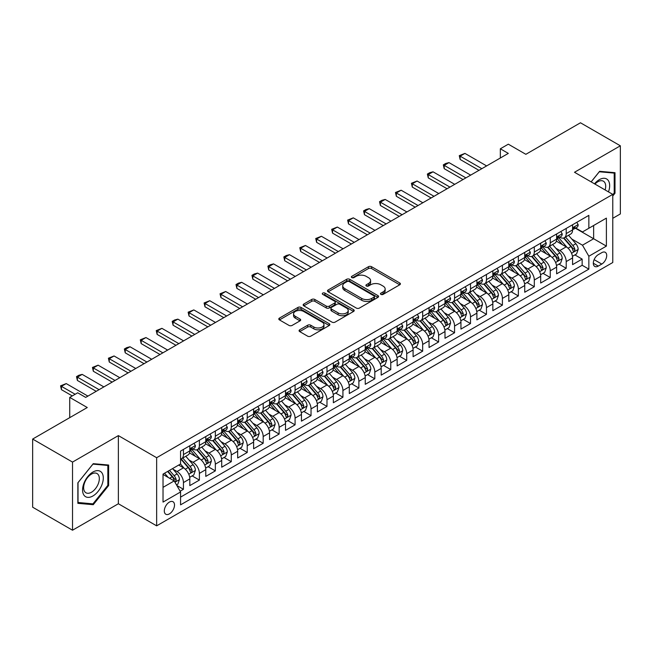 <?xml version="1.0" encoding="UTF-8"?>
<svg xmlns="http://www.w3.org/2000/svg" width="653" height="653" viewBox="0 0 653 653"><rect width="100%" height="100%" fill="white"/><g stroke="black" fill="none" stroke-linecap="round" stroke-linejoin="round"><path stroke-width="0.98" d="M380.928 294.389A1.551 0.898 0 0 0 383.123 294.389L399.75 284.79A2.212 1.282 0 0 0 400.403 283.884A2.212 1.282 0 0 0 399.75 282.978L371.573 266.71A2.212 1.282 0 0 0 368.447 266.71L351.812 276.317A1.551 0.898 0 0 0 351.355 276.945A1.551 0.898 0 0 0 351.812 277.582A1.551 0.898 0 0 0 353.999 277.582L356.154 276.341A7.085 4.089 0 0 1 366.178 276.341L368.521 277.696A7.085 4.089 0 0 1 370.594 280.586A7.085 4.089 0 0 1 368.521 283.475L366.374 284.724A1.551 0.898 0 0 0 365.917 285.353A1.551 0.898 0 0 0 366.374 285.99A1.551 0.898 0 0 0 368.561 285.99L370.716 284.741A7.085 4.089 0 0 1 380.732 284.741L383.082 286.096A7.085 4.089 0 0 1 385.156 288.993A7.085 4.089 0 0 1 383.082 291.883L380.928 293.124A1.551 0.898 0 0 0 380.479 293.76A1.551 0.898 0 0 0 380.928 294.389L380.928 293.124M169.405 513.878A7.216 4.171 120 0 0 174.122 507.52A7.216 4.171 120 0 0 173.021 501.733A7.216 4.171 120 0 0 169.405 502.092A7.216 4.171 120 0 0 164.695 508.45A7.216 4.171 120 0 0 165.797 514.238A7.216 4.171 120 0 0 169.405 513.878M299.719 329.798A2.212 1.282 0 0 0 299.074 330.704A2.212 1.282 0 0 0 299.719 331.602L307.628 336.173A2.212 1.282 0 0 0 310.755 336.173L329.226 325.504A2.212 1.282 0 0 0 329.879 324.598A2.212 1.282 0 0 0 329.226 323.7L301.049 307.432A2.212 1.282 0 0 0 297.923 307.432L279.451 318.093A2.212 1.282 0 0 0 278.798 318.999A2.212 1.282 0 0 0 279.451 319.905L289.001 325.414A2.212 1.282 0 0 0 292.128 325.414L300.037 320.852A2.212 1.282 0 0 0 300.682 319.946A2.212 1.282 0 0 0 300.037 319.039L295.303 316.305A5.926 3.42 0 0 1 293.564 313.889A5.926 3.42 0 0 1 297.221 310.73A5.926 3.42 0 0 1 303.678 311.473L322.223 322.182A5.926 3.42 0 0 1 323.961 324.598A5.926 3.42 0 0 1 320.305 327.757A5.926 3.42 0 0 1 313.848 327.022L310.755 325.235A2.212 1.282 0 0 0 307.628 325.235L299.719 329.798L299.719 331.602M612.775 218.306L620.35 213.939L620.35 145.799L580.476 122.78L525.853 154.312L508.312 144.182L500.337 148.786L508.312 153.398L85.682 397.399L77.707 392.796L69.732 397.399L69.732 417.659M72.524 462.087L72.524 530.22L118.373 503.749L118.373 435.608L72.524 462.087L32.65 439.061L87.273 407.529L69.732 397.399M118.373 435.608L156.647 457.712L612.775 194.365L612.775 262.506L156.647 525.845L156.647 457.712M620.35 145.799L574.501 172.27L612.775 194.365M356.309 308.061A2.212 1.282 0 0 0 359.444 308.061L377.916 297.393A2.212 1.282 0 0 0 378.56 296.495A2.212 1.282 0 0 0 377.916 295.589L349.739 279.321A2.212 1.282 0 0 0 346.604 279.321L328.132 289.989A2.212 1.282 0 0 0 327.488 290.887A2.212 1.282 0 0 0 328.132 291.793L356.309 308.061M323.349 294.723A1.551 0.898 0 0 1 324.925 294.944L324.925 293.107L353.575 309.644A2.212 1.282 0 0 1 354.22 310.55A2.212 1.282 0 0 1 353.575 311.448L335.103 322.117A2.212 1.282 0 0 1 331.969 322.117L303.792 305.849L311.693 301.319L311.693 299.474L303.792 304.037A2.212 1.282 0 0 0 303.147 304.943A2.212 1.282 0 0 0 303.792 305.849L303.792 304.037M311.693 301.319A2.212 1.282 0 0 1 314.828 301.319L314.828 299.474A2.212 1.282 0 0 0 311.693 299.474M314.828 299.474L326.255 306.069A2.212 1.282 0 0 0 329.39 306.069L334.63 303.049A2.212 1.282 0 0 0 335.283 302.143A2.212 1.282 0 0 0 334.63 301.237L322.737 294.372A1.551 0.898 0 0 1 322.28 293.736A1.551 0.898 0 0 1 323.235 292.911A1.551 0.898 0 0 1 324.925 293.107M72.524 530.22L32.65 507.201L32.65 439.061M180.13 491.203L183.444 489.293L176.824 485.473M173.061 469.213L177.061 471.523A9.02 5.208 60 0 1 183.444 482.575L189.819 478.886L189.819 485.612L199.394 480.086L192.137 475.898M189.011 460.006L193.01 462.316A9.02 5.208 60 0 1 199.394 473.36L205.768 469.678L205.768 476.404L215.343 470.878L208.087 466.691M204.952 450.799L208.96 453.109A9.02 5.208 60 0 1 215.343 464.152L221.718 460.471L221.718 467.197L231.284 461.671L224.028 457.484M220.902 441.583L224.91 443.901A9.02 5.208 60 0 1 231.284 454.945L237.668 451.264L237.668 457.99L247.234 452.464L239.978 448.276M236.851 432.376L240.859 434.694A9.02 5.208 60 0 1 247.234 445.738L253.617 442.057L253.617 448.782L263.183 443.256L255.927 439.069M252.801 423.168L256.809 425.487A9.02 5.208 60 0 1 263.183 436.53L269.567 432.849L269.567 439.575L279.133 434.049L271.877 429.854M268.75 413.961L272.75 416.279A9.02 5.208 60 0 1 279.133 427.323L285.516 423.642L285.516 430.36L295.083 424.842L287.826 420.646M284.7 404.754L288.699 407.064A9.02 5.208 60 0 1 295.083 418.116L301.457 414.435L301.457 421.152L311.032 415.635L303.776 411.439M300.649 395.547L304.649 397.857A9.02 5.208 60 0 1 311.032 408.909L317.407 405.227L317.407 411.945L326.982 406.427L319.725 402.232M316.599 386.339L320.599 388.649A9.02 5.208 60 0 1 326.982 399.701L333.356 396.02L333.356 402.738L342.923 397.212L335.666 393.024M332.54 377.132L336.548 379.442A9.02 5.208 60 0 1 342.923 390.494L349.306 386.813L349.306 393.53L358.872 388.004L351.616 383.817M348.49 367.925L352.498 370.235A9.02 5.208 60 0 1 358.872 381.287L365.256 377.605L365.256 384.323L374.822 378.797L367.566 374.61M364.439 358.717L368.447 361.027A9.02 5.208 60 0 1 374.822 372.079L381.205 368.398L381.205 375.116L390.772 369.59L383.515 365.402M380.389 349.51L384.397 351.82A9.02 5.208 60 0 1 390.772 362.872L397.155 359.191L397.155 365.909L406.721 360.383L399.465 356.195M396.338 340.303L400.338 342.613A9.02 5.208 60 0 1 406.721 353.665L413.096 349.984L413.096 356.701L422.671 351.175L415.414 346.988M412.288 331.095L416.288 333.405A9.02 5.208 60 0 1 422.671 344.458L429.045 340.776L429.045 347.494L438.62 341.968L431.364 337.781M428.237 321.888L432.237 324.198A9.02 5.208 60 0 1 438.62 335.25L444.995 331.561L444.995 338.287L454.57 332.761L447.313 328.573M444.179 312.681L448.187 314.991A9.02 5.208 60 0 1 454.57 326.043L460.945 322.353L460.945 329.079L470.511 323.553L463.255 319.366M460.128 303.474L464.136 305.784A9.02 5.208 60 0 1 470.511 316.836L476.894 313.146L476.894 319.872L486.461 314.346L479.204 310.159M476.078 294.266L480.086 296.576A9.02 5.208 60 0 1 486.461 307.628L492.844 303.939L492.844 310.665L502.41 305.139L495.154 300.951M492.027 285.059L496.035 287.369A9.02 5.208 60 0 1 502.41 298.413L508.793 294.732L508.793 301.457L518.36 295.931L511.103 291.744M507.977 275.844L511.976 278.162A9.02 5.208 60 0 1 518.36 289.206L524.743 285.524L524.743 292.25L534.309 286.724L527.053 282.537M523.926 266.636L527.926 268.954A9.02 5.208 60 0 1 534.309 279.998L540.684 276.317L540.684 283.043L550.259 277.517L543.002 273.329M539.876 257.429L543.876 259.747A9.02 5.208 60 0 1 550.259 270.791L556.634 267.11L556.634 273.836L566.208 268.31L566.208 261.584A9.02 5.208 -120 0 0 559.825 250.54L555.825 248.222M558.952 264.114L566.208 268.31M189.819 478.886A9.02 5.208 -120 0 0 183.444 467.842L178.661 465.075M205.768 469.678A9.02 5.208 -120 0 0 199.394 458.635L189.525 452.937M221.718 460.471A9.02 5.208 -120 0 0 215.343 449.427L205.475 443.73M237.668 451.264A9.02 5.208 -120 0 0 231.284 440.212L221.424 434.523M253.617 442.057A9.02 5.208 -120 0 0 247.234 431.004L237.374 425.315M269.567 432.849A9.02 5.208 -120 0 0 263.183 421.797L253.323 416.108M285.516 423.642A9.02 5.208 -120 0 0 279.133 412.59L269.273 406.901M301.457 414.435A9.02 5.208 -120 0 0 295.083 403.383L285.222 397.693M317.407 405.227A9.02 5.208 -120 0 0 311.032 394.175L301.164 388.486M333.356 396.02A9.02 5.208 -120 0 0 326.982 384.968L317.113 379.279M349.306 386.813A9.02 5.208 -120 0 0 342.923 375.761L333.063 370.063M365.256 377.605A9.02 5.208 -120 0 0 358.872 366.553L349.012 360.856M381.205 368.398A9.02 5.208 -120 0 0 374.822 357.346L364.962 351.649M397.155 359.191A9.02 5.208 -120 0 0 390.772 348.139L380.911 342.441M413.096 349.984A9.02 5.208 -120 0 0 406.721 338.931L396.861 333.234M429.045 340.776A9.02 5.208 -120 0 0 422.671 329.724L412.802 324.027M444.995 331.561A9.02 5.208 -120 0 0 438.62 320.517L428.752 314.819M460.945 322.353A9.02 5.208 -120 0 0 454.57 311.31L444.701 305.612M476.894 313.146A9.02 5.208 -120 0 0 470.511 302.102L460.651 296.405M492.844 303.939A9.02 5.208 -120 0 0 486.461 292.895L476.6 287.198M508.793 294.732A9.02 5.208 -120 0 0 502.41 283.688L492.55 277.99M524.743 285.524A9.02 5.208 -120 0 0 518.36 274.48L508.499 268.783M540.684 276.317A9.02 5.208 -120 0 0 534.309 265.265L524.449 259.576M556.634 267.11A9.02 5.208 -120 0 0 550.259 256.058L540.39 250.368M601.772 252.654L598.262 254.678A6.995 4.04 120 0 0 593.691 260.841A6.995 4.04 120 0 0 594.769 266.44A6.995 4.04 120 0 0 598.262 266.098L601.772 264.073A6.995 4.04 120 0 0 606.335 257.911A6.995 4.04 120 0 0 605.266 252.311A6.995 4.04 120 0 0 601.772 252.654M163.03 487.358L174.196 480.91L180.571 491.962L180.571 504.851L588.851 269.134L588.851 256.245L582.476 245.193L571.767 239.014M180.571 491.962L163.03 502.092L163.03 474.102L180.571 463.973L180.571 451.084L588.851 215.359L588.851 228.256L606.392 218.126L606.392 246.116L588.851 256.245M192.929 449.003L193.01 449.052A9.02 5.208 60 0 0 197.524 449.501L203.899 445.819A9.02 5.208 -120 0 0 205.768 441.689L205.768 436.53M208.878 439.796L208.96 439.844A9.02 5.208 60 0 0 213.474 440.293L219.849 436.612A9.02 5.208 -120 0 0 221.718 432.482L221.718 427.323M224.828 430.588L224.91 430.637A9.02 5.208 60 0 0 229.423 431.086L235.798 427.405A9.02 5.208 -120 0 0 237.668 423.275L237.668 418.116M240.777 421.381L240.859 421.43A9.02 5.208 60 0 0 245.365 421.879L251.748 418.198A9.02 5.208 -120 0 0 253.617 414.067L253.617 408.909M256.719 412.174L256.809 412.223A9.02 5.208 60 0 0 261.314 412.672L267.697 408.99A9.02 5.208 -120 0 0 269.567 404.86L269.567 399.701M272.668 402.966L272.75 403.015A9.02 5.208 60 0 0 277.264 403.464L283.647 399.783A9.02 5.208 -120 0 0 285.516 395.653L285.516 390.494M288.618 393.759L288.699 393.808A9.02 5.208 60 0 0 293.213 394.257L299.596 390.576A9.02 5.208 -120 0 0 301.457 386.445L301.457 381.287M304.567 384.552L304.649 384.601A9.02 5.208 60 0 0 309.163 385.05L315.538 381.368A9.02 5.208 -120 0 0 317.407 377.238L317.407 372.079M320.517 375.344L320.599 375.393A9.02 5.208 60 0 0 325.112 375.842L331.487 372.153A9.02 5.208 -120 0 0 333.356 368.031L333.356 362.872M336.466 366.137L336.548 366.186A9.02 5.208 60 0 0 341.062 366.635L347.437 362.946A9.02 5.208 -120 0 0 349.306 358.815L349.306 353.665M352.416 356.93L352.498 356.979A9.02 5.208 60 0 0 357.003 357.428L363.386 353.738A9.02 5.208 -120 0 0 365.256 349.608L365.256 344.458M368.357 347.723L368.447 347.771A9.02 5.208 60 0 0 372.953 348.22L379.336 344.531A9.02 5.208 -120 0 0 381.205 340.401L381.205 335.25M384.307 338.515L384.397 338.564A9.02 5.208 60 0 0 388.902 339.005L395.285 335.324A9.02 5.208 -120 0 0 397.155 331.193L397.155 326.043M400.256 329.308L400.338 329.357A9.02 5.208 60 0 0 404.852 329.798L411.235 326.116A9.02 5.208 -120 0 0 413.096 321.986L413.096 316.827M416.206 320.101L416.288 320.15A9.02 5.208 60 0 0 420.801 320.59L427.176 316.909A9.02 5.208 -120 0 0 429.045 312.779L429.045 307.62M432.155 310.893L432.237 310.942A9.02 5.208 60 0 0 436.751 311.383L443.126 307.702A9.02 5.208 -120 0 0 444.995 303.572L444.995 298.413M448.105 301.686L448.187 301.735A9.02 5.208 60 0 0 452.7 302.176L459.075 298.494A9.02 5.208 -120 0 0 460.945 294.364L460.945 289.206M464.054 292.479L464.136 292.52A9.02 5.208 60 0 0 468.65 292.968L475.025 289.287A9.02 5.208 -120 0 0 476.894 285.157L476.894 279.998M480.004 283.271L480.086 283.312A9.02 5.208 60 0 0 484.591 283.761L490.974 280.08A9.02 5.208 -120 0 0 492.844 275.95L492.844 270.791M495.945 274.056L496.035 274.105A9.02 5.208 60 0 0 500.541 274.554L506.924 270.873A9.02 5.208 -120 0 0 508.793 266.742L508.793 261.584M511.895 264.849L511.976 264.898A9.02 5.208 60 0 0 516.49 265.347L522.873 261.665A9.02 5.208 -120 0 0 524.743 257.535L524.743 252.376M527.844 255.641L527.926 255.69A9.02 5.208 60 0 0 532.44 256.139L538.823 252.458A9.02 5.208 -120 0 0 540.684 248.328L540.684 243.169M543.794 246.434L543.876 246.483A9.02 5.208 60 0 0 548.389 246.932L554.764 243.251A9.02 5.208 -120 0 0 556.634 239.12L556.634 233.962M180.571 497.121L582.15 265.265L582.15 259.102L572.583 264.628L572.583 257.902A9.02 5.208 -120 0 0 566.208 246.85L556.34 241.161M559.743 237.227L559.825 237.276A9.02 5.208 -120 0 0 564.339 237.725A9.02 5.208 -120 0 0 566.208 233.594L566.208 228.436M564.339 237.725L570.714 234.043A9.02 5.208 -120 0 0 572.583 229.913L572.583 224.754M183.444 449.419L183.444 454.578A9.02 5.208 60 0 1 181.575 458.708A9.02 5.208 60 0 1 180.571 459.075M181.575 458.708L187.95 455.027A9.02 5.208 -120 0 0 189.819 450.897L189.819 445.738M199.394 440.212L199.394 445.37A9.02 5.208 60 0 1 197.524 449.501M215.343 431.004L215.343 436.163A9.02 5.208 60 0 1 213.474 440.293M231.284 421.797L231.284 426.956A9.02 5.208 60 0 1 229.423 431.086M247.234 412.59L247.234 417.749A9.02 5.208 60 0 1 245.365 421.879M263.183 403.383L263.183 408.541A9.02 5.208 60 0 1 261.314 412.672M279.133 394.175L279.133 399.334A9.02 5.208 60 0 1 277.264 403.464M295.083 384.968L295.083 390.127A9.02 5.208 60 0 1 293.213 394.257M311.032 375.761L311.032 380.919A9.02 5.208 60 0 1 309.163 385.05M326.982 366.553L326.982 371.712A9.02 5.208 60 0 1 325.112 375.842M342.923 357.346L342.923 362.505A9.02 5.208 60 0 1 341.062 366.635M358.872 348.139L358.872 353.297A9.02 5.208 60 0 1 357.003 357.428M374.822 338.931L374.822 344.09A9.02 5.208 60 0 1 372.953 348.22M390.772 329.724L390.772 334.883A9.02 5.208 60 0 1 388.902 339.005M406.721 320.517L406.721 325.667A9.02 5.208 60 0 1 404.852 329.798M422.671 311.31L422.671 316.46A9.02 5.208 60 0 1 420.801 320.59M438.62 302.102L438.62 307.253A9.02 5.208 60 0 1 436.751 311.383M454.57 292.895L454.57 298.046A9.02 5.208 60 0 1 452.7 302.176M470.511 283.68L470.511 288.838A9.02 5.208 60 0 1 468.65 292.968M486.461 274.472L486.461 279.631A9.02 5.208 60 0 1 484.591 283.761M502.41 265.265L502.41 270.424A9.02 5.208 60 0 1 500.541 274.554M518.36 256.058L518.36 261.216A9.02 5.208 60 0 1 516.49 265.347M534.309 246.85L534.309 252.009A9.02 5.208 60 0 1 532.44 256.139M550.259 237.643L550.259 242.802A9.02 5.208 60 0 1 548.389 246.932M550.259 270.791L550.259 277.517M534.309 279.998L534.309 286.724M518.36 289.206L518.36 295.931M502.41 298.413L502.41 305.139M486.461 307.628L486.461 314.346M470.511 316.836L470.511 323.553M454.57 326.043L454.57 332.761M438.62 335.25L438.62 341.968M422.671 344.458L422.671 351.175M406.721 353.665L406.721 360.383M390.772 362.872L390.772 369.59M374.822 372.079L374.822 378.797M358.872 381.287L358.872 388.004M342.923 390.494L342.923 397.212M326.982 399.701L326.982 406.427M311.032 408.909L311.032 415.635M295.083 418.116L295.083 424.842M279.133 427.323L279.133 434.049M263.183 436.53L263.183 443.256M247.234 445.738L247.234 452.464M231.284 454.945L231.284 461.671M215.343 464.152L215.343 470.878M199.394 473.36L199.394 480.086M183.444 482.575L183.444 489.293M174.196 480.91L163.03 474.47M582.476 245.193L593.634 238.753L593.634 225.489L606.392 218.126M575.375 228.207L606.392 246.116M575.693 228.019L582.476 231.937L588.851 228.256M118.373 503.749L156.647 525.845M500.337 148.786L500.337 158.002M574.893 254.907L582.15 259.102M582.15 265.265L588.851 269.134M612.775 195.99L615.004 193.215L615.004 172.694L599.617 171.315L591.128 181.869M77.862 503.332L93.257 504.704L108.643 485.554L108.643 465.034L93.257 463.663L77.862 482.812L77.862 503.332M614.212 192.749L615.004 193.215M107.843 485.097L108.643 485.554M91.624 503.765L93.257 504.704M381.548 294.609L383.082 293.728A7.085 4.089 0 0 0 385.156 290.83L385.156 288.993M370.594 280.586L370.594 282.431A7.085 4.089 0 0 1 368.521 285.32L366.986 286.202M399.726 284.806L371.573 268.554A2.212 1.282 0 0 0 368.447 268.554L352.432 277.803M377.883 297.417L349.739 281.165A2.212 1.282 0 0 0 346.604 281.165L328.165 291.809M374.006 297.123A1.551 0.898 0 0 0 374.455 296.495A1.551 0.898 0 0 0 374.006 295.858L349.265 281.582A1.551 0.898 0 0 0 347.078 281.582L344.808 282.888A7.085 4.089 0 0 0 342.735 285.785A7.085 4.089 0 0 0 344.808 288.675L361.713 298.437A7.085 4.089 0 0 0 371.728 298.437L374.006 297.123L374.006 298.968A1.551 0.898 0 0 0 374.455 298.331L374.455 296.495M342.735 285.785L342.735 287.622A7.085 4.089 0 0 0 344.808 290.52L344.808 288.675M374.006 298.968L371.728 300.274A7.085 4.089 0 0 1 361.713 300.274L344.808 290.52M314.828 301.319L326.255 307.914A2.212 1.282 0 0 0 329.39 307.914L334.63 304.886A2.212 1.282 0 0 0 335.283 303.98L335.283 302.143M324.925 294.944L353.542 311.465M338.115 312.918A5.926 3.42 0 0 0 344.572 313.66A5.926 3.42 0 0 0 348.22 310.502A5.926 3.42 0 0 0 346.49 308.085L339.952 304.314A2.212 1.282 0 0 0 336.826 304.314L331.577 307.334A2.212 1.282 0 0 0 330.932 308.24A2.212 1.282 0 0 0 331.577 309.147L338.115 312.918L338.115 314.762A5.926 3.42 0 0 0 344.572 315.505A5.926 3.42 0 0 0 348.22 312.346L348.22 310.502M330.932 308.24L330.932 310.085A2.212 1.282 0 0 0 331.577 310.991L331.577 309.147M338.115 314.762L331.577 310.991M323.961 324.598L323.961 326.443A5.926 3.42 0 0 1 320.305 329.602A5.926 3.42 0 0 1 313.848 328.859L310.755 327.071A2.212 1.282 0 0 0 307.628 327.071L299.751 331.626M293.564 313.889L293.564 315.734A5.926 3.42 0 0 0 295.303 318.15L295.303 316.305M300.005 320.868L295.303 318.15M329.202 325.521L301.049 309.269A2.212 1.282 0 0 0 297.923 309.269L279.476 319.921M572.452 256.319L576.575 253.944L578.166 249.34A5.975 3.453 -120 0 0 575.84 243.724L568.551 235.292M567.09 247.438L558.764 237.79M562.355 244.63L557.515 239.031A14.325 8.269 -120 0 0 557.074 238.533M563.523 238.051L570.893 246.581A5.975 3.453 60 0 1 573.024 250.695L573.456 251.405L574.265 251.291L574.942 249.593A5.975 3.453 -120 0 0 572.812 245.479L565.522 237.039M563.955 237.912L571.873 247.079A3.045 1.755 60 0 1 572.64 248.271L574.942 249.593M576.811 222.314L578.166 224.665A5.975 3.453 60 0 1 576.925 227.309L573.897 229.056A5.975 3.453 -120 0 0 574.942 227.677L574.811 227.146M572.787 229.334L572.812 229.334A5.975 3.453 -120 0 0 573.897 229.056M574.167 227.236L574.942 227.677C574.567 226.779 573.922 227.146 573.024 228.787A5.975 3.453 60 0 1 572.583 229.636M481.841 168.678L460.145 156.157L460.145 159.471L459.271 155.651L464.936 153.398L486.624 165.919M478.967 170.335L460.145 159.471M464.936 153.398L460.145 156.157L459.271 155.651M608.482 191.892A14.66 8.465 120 0 0 599.299 179.681A14.66 8.465 120 0 0 594.499 183.82M605.135 189.958A11.101 6.408 120 0 0 603.396 181.199A11.101 6.408 120 0 0 597.846 181.754A11.101 6.408 120 0 0 594.94 184.073M591.161 181.893L599.299 171.772L614.212 173.102L614.212 192.986L612.775 194.774M613.224 172.531L614.212 173.102M101.909 484.804A14.66 8.465 120 0 0 98.121 470.642A14.66 8.465 120 0 0 83.959 483.196A14.66 8.465 120 0 0 87.755 497.357A14.66 8.465 120 0 0 101.909 484.804M98.277 483.767A11.101 6.408 120 0 0 97.028 473.547A11.101 6.408 120 0 0 84.686 482.551A11.101 6.408 120 0 0 85.935 492.77A11.101 6.408 120 0 0 98.277 483.767M78.025 502.549L78.025 482.665L92.938 464.12L107.843 465.45L107.843 485.334L92.938 503.879L77.862 502.459M106.855 464.879L107.843 465.45M556.503 265.534L560.625 263.151L562.217 258.547A5.975 3.453 -120 0 0 559.89 252.931L552.601 244.5M551.14 256.645L542.814 247.005M546.406 253.837L541.574 248.238A14.325 8.269 -120 0 0 541.125 247.74M547.573 247.258L554.944 255.788A5.975 3.453 60 0 1 557.074 259.91L557.515 260.612L558.323 260.498L558.992 258.8A5.975 3.453 -120 0 0 556.862 254.686L549.573 246.246M548.006 247.12L555.932 256.286A3.045 1.755 60 0 1 556.699 257.478L558.992 258.8M540.553 274.742L544.675 272.358L546.267 267.754A5.975 3.453 -120 0 0 543.941 262.139L536.652 253.707M535.191 265.853L526.865 256.213M530.456 263.045L525.624 257.445A14.325 8.269 -120 0 0 525.175 256.947M531.624 256.466L538.994 264.996A5.975 3.453 60 0 1 541.125 269.118L541.566 269.82L542.374 269.705L543.043 268.008A5.975 3.453 -120 0 0 540.913 263.894L533.623 255.454M532.064 256.327L539.982 265.493A3.045 1.755 60 0 1 540.749 266.685L543.043 268.008M524.604 283.949L528.726 281.565L530.318 276.962A5.975 3.453 -120 0 0 527.991 271.354L520.702 262.914M519.249 275.06L510.915 265.42M514.507 272.252L509.675 266.653A14.325 8.269 -120 0 0 509.226 266.155M515.682 265.673L523.045 274.203A5.975 3.453 60 0 1 525.183 278.325L525.616 279.027L526.424 278.913L527.093 277.215A5.975 3.453 -120 0 0 524.963 273.101L517.674 264.661M516.115 265.534L524.033 274.701A3.045 1.755 60 0 1 524.8 275.892L527.093 277.215M508.654 293.156L512.776 290.773L514.368 286.169A5.975 3.453 -120 0 0 512.042 280.561L504.761 272.121M503.3 284.267L494.966 274.627M498.557 281.459L493.725 275.86A14.325 8.269 -120 0 0 493.284 275.362M499.733 274.88L507.103 283.41A5.975 3.453 60 0 1 509.234 287.532L509.666 288.234L510.475 288.128L511.144 286.422A5.975 3.453 -120 0 0 509.014 282.308L501.724 273.868M500.165 274.742L508.083 283.908A3.045 1.755 60 0 1 508.85 285.1L511.144 286.422M560.862 231.521L562.217 233.872A5.975 3.453 60 0 1 560.976 236.517L557.948 238.263A5.975 3.453 -120 0 0 558.992 236.884L558.862 236.353M556.838 238.541L556.862 238.541A5.975 3.453 -120 0 0 557.948 238.263M558.217 236.443L558.992 236.884C558.617 235.986 557.98 236.353 557.074 237.994A5.975 3.453 60 0 1 556.634 238.843M465.891 177.885L444.203 165.364L444.203 168.678L443.322 164.858L445.713 163.479L448.986 162.605L470.674 175.126M463.018 179.542L444.203 168.678M448.986 162.605L444.203 165.364L443.322 164.858M544.912 240.728L546.267 243.079A5.975 3.453 60 0 1 545.035 245.724L541.998 247.471A5.975 3.453 -120 0 0 543.043 246.091L542.912 245.561M540.888 247.748L540.913 247.748A5.975 3.453 -120 0 0 541.998 247.471M542.268 245.65L543.043 246.091C542.667 245.193 542.031 245.561 541.125 247.201A5.975 3.453 60 0 1 540.684 248.05M449.941 187.093L428.254 174.571L428.254 177.885L427.372 174.065L429.764 172.686L433.037 171.812L454.725 184.334M447.068 188.75L428.254 177.885M433.037 171.812L428.254 174.571L427.372 174.065M528.963 249.936L530.318 252.287A5.975 3.453 60 0 1 529.085 254.931L526.057 256.678A5.975 3.453 -120 0 0 527.093 255.299L526.971 254.768M524.939 256.956L524.963 256.956A5.975 3.453 -120 0 0 526.057 256.678M526.318 254.858L527.093 255.299C526.718 254.401 526.081 254.768 525.183 256.409A5.975 3.453 60 0 1 524.743 257.258M433.992 196.3L412.304 183.779L412.304 187.093L411.423 183.273L417.087 181.02L438.775 193.541M431.119 197.957L412.304 187.093M417.087 181.02L412.304 183.779L411.423 183.273M513.013 259.143L514.368 261.494A5.975 3.453 60 0 1 513.136 264.139L510.107 265.885A5.975 3.453 -120 0 0 511.144 264.514L511.021 263.983M508.989 266.163L509.014 266.163A5.975 3.453 -120 0 0 510.107 265.885M510.377 264.065L511.144 264.514C510.768 263.608 510.132 263.975 509.234 265.616A5.975 3.453 60 0 1 508.793 266.465M418.042 205.507L396.355 192.986L396.355 196.3L395.473 192.48L401.138 190.227L422.826 202.748M415.169 207.164L396.355 196.3M401.138 190.227L396.355 192.986L395.473 192.48M492.705 302.363L496.827 299.98L498.427 295.376A5.975 3.453 -120 0 0 496.092 289.769L488.811 281.329M487.35 293.475L479.024 283.835M482.608 290.667L477.776 285.067A14.325 8.269 -120 0 0 477.335 284.569M483.783 284.088L491.154 292.617A5.975 3.453 60 0 1 493.284 296.74L493.717 297.45L494.525 297.335L495.194 295.629A5.975 3.453 -120 0 0 493.064 291.516L485.783 283.076M484.216 283.949L492.133 293.115A3.045 1.755 60 0 1 492.901 294.307L495.194 295.629M497.072 268.35L498.427 270.701A5.975 3.453 60 0 1 497.186 273.346L494.158 275.093A5.975 3.453 -120 0 0 495.194 273.721L495.072 273.191M493.039 275.378L493.064 275.378A5.975 3.453 -120 0 0 494.158 275.093M494.427 273.272L495.194 273.721C494.819 272.815 494.182 273.183 493.284 274.823A5.975 3.453 60 0 1 492.844 275.672M402.093 214.715L380.405 202.193L380.405 205.507L379.532 201.687L381.923 200.308L385.188 199.434L406.876 211.956M399.228 216.372L380.405 205.507M385.188 199.434L380.405 202.193L379.532 201.687M476.763 311.571L480.877 309.187L482.477 304.584A5.975 3.453 -120 0 0 480.151 298.976L472.862 290.536M471.401 302.682L463.075 293.042M466.658 299.874L461.826 294.283A14.325 8.269 -120 0 0 461.385 293.777M467.834 293.295L475.204 301.825A5.975 3.453 60 0 1 477.335 305.947L477.767 306.657L478.576 306.543L479.245 304.837A5.975 3.453 -120 0 0 477.114 300.723L469.834 292.283M468.266 293.156L476.184 302.323A3.045 1.755 60 0 1 476.951 303.514L479.245 304.837M481.122 277.558L482.477 279.908A5.975 3.453 60 0 1 481.237 282.553L478.208 284.3A5.975 3.453 -120 0 0 479.245 282.929L479.122 282.398M477.09 284.586L477.114 284.586A5.975 3.453 -120 0 0 478.208 284.3M478.478 282.48L479.245 282.929C478.869 282.023 478.233 282.39 477.335 284.031A5.975 3.453 60 0 1 476.894 284.879M386.143 223.922L364.456 211.401L364.456 214.715L363.582 210.895L365.974 209.515L369.239 208.642L390.935 221.163M383.278 225.579L364.456 214.715M369.239 208.642L364.456 211.401L363.582 210.895M460.814 320.778L464.936 318.395L466.528 313.791A5.975 3.453 -120 0 0 464.201 308.183L456.912 299.743M455.451 311.889L447.125 302.249M450.717 309.081L445.877 303.49A14.325 8.269 -120 0 0 445.436 302.984M451.884 302.502L459.255 311.032A5.975 3.453 60 0 1 461.385 315.154L461.818 315.864L462.626 315.75L463.304 314.044A5.975 3.453 -120 0 0 461.165 309.93L453.884 301.49M452.317 302.363L460.234 311.53A3.045 1.755 60 0 1 461.002 312.722L463.304 314.044M465.173 286.765L466.528 289.116A5.975 3.453 60 0 1 465.287 291.76L462.259 293.507A5.975 3.453 -120 0 0 463.304 292.136L463.173 291.605M461.149 293.793L461.165 293.793A5.975 3.453 -120 0 0 462.259 293.507M462.528 291.687L463.304 292.136C462.928 291.23 462.283 291.597 461.385 293.238A5.975 3.453 60 0 1 460.945 294.087M370.202 233.129L348.506 220.608L348.506 223.922L347.633 220.102L353.289 217.849L374.985 230.37M367.329 234.794L348.506 223.922M353.289 217.849L348.506 220.608L347.633 220.102M444.864 329.985L448.986 327.602L450.578 322.998A5.975 3.453 -120 0 0 448.252 317.391L440.963 308.951M439.502 321.096L431.176 311.457M434.767 318.289L429.927 312.697A14.325 8.269 -120 0 0 429.486 312.199M435.935 311.71L443.305 320.239A5.975 3.453 60 0 1 445.436 324.361L445.868 325.072L446.676 324.957L447.354 323.259A5.975 3.453 -120 0 0 445.224 319.137L437.934 310.706M436.367 311.571L444.293 320.737A3.045 1.755 60 0 1 445.06 321.929L447.354 323.259M449.223 295.972L450.578 298.323A5.975 3.453 60 0 1 449.337 300.968L446.309 302.714A5.975 3.453 -120 0 0 447.354 301.343L447.223 300.813M445.199 303L445.224 303A5.975 3.453 -120 0 0 446.309 302.714M446.579 300.894L447.354 301.343C446.979 300.437 446.334 300.813 445.436 302.445A5.975 3.453 60 0 1 444.995 303.294M354.252 242.345L332.557 229.815L332.557 233.129L331.683 229.309L337.348 227.056L359.036 239.578M351.379 244.002L332.557 233.129M337.348 227.056L332.557 229.815L331.683 229.309M428.915 339.193L433.037 336.809L434.629 332.206A5.975 3.453 -120 0 0 432.302 326.598L425.013 318.158M423.552 330.304L415.226 320.664M418.818 327.496L413.986 321.905A14.325 8.269 -120 0 0 413.537 321.407M419.985 320.917L427.356 329.455A5.975 3.453 60 0 1 429.486 333.569L429.927 334.279L430.735 334.165L431.404 332.467A5.975 3.453 -120 0 0 429.274 328.345L421.985 319.913M420.418 320.778L428.344 329.945A3.045 1.755 60 0 1 429.111 331.136L431.404 332.467M433.274 305.188L434.629 307.53A5.975 3.453 60 0 1 433.396 310.175L430.36 311.922A5.975 3.453 -120 0 0 431.404 310.55L431.274 310.02M429.25 312.207L429.274 312.207A5.975 3.453 -120 0 0 430.36 311.922M430.629 310.102L431.404 310.55C431.029 309.644 430.392 310.02 429.486 311.652A5.975 3.453 60 0 1 429.045 312.501M338.303 251.552L316.615 239.022L316.615 242.345L315.734 238.516L321.398 236.264L343.086 248.785M335.43 253.209L316.615 242.345M321.398 236.264L316.615 239.022L315.734 238.516M412.965 348.4L417.087 346.025L418.679 341.413A5.975 3.453 -120 0 0 416.353 335.805L409.064 327.365M407.611 339.511L399.277 329.871M402.868 336.703L398.036 331.112A14.325 8.269 -120 0 0 397.587 330.614M404.036 330.124L411.406 338.662A5.975 3.453 60 0 1 413.537 342.776L413.978 343.486L414.786 343.372L415.455 341.674A5.975 3.453 -120 0 0 413.325 337.552L406.035 329.12M404.476 329.985L412.394 339.152A3.045 1.755 60 0 1 413.161 340.344L415.455 341.674M417.324 314.395L418.679 316.738A5.975 3.453 60 0 1 417.447 319.382L414.41 321.129A5.975 3.453 -120 0 0 415.455 319.758L415.332 319.227M413.3 321.415L413.325 321.415A5.975 3.453 -120 0 0 414.41 321.129M414.679 319.309L415.455 319.758C415.079 318.86 414.443 319.227 413.537 320.86A5.975 3.453 60 0 1 413.096 321.709M322.353 260.759L300.666 248.23L300.666 251.552L299.784 247.724L305.449 245.471L327.137 257.992M319.48 262.416L300.666 251.552M305.449 245.471L300.666 248.23L299.784 247.724M397.016 357.607L401.138 355.232L402.73 350.62A5.975 3.453 -120 0 0 400.403 345.013L393.122 336.573M391.661 348.718L383.327 339.078M386.919 345.91L382.087 340.319A14.325 8.269 -120 0 0 381.638 339.821M388.094 339.331L395.465 347.869A5.975 3.453 60 0 1 397.595 351.983L398.028 352.693L398.836 352.579L399.505 350.881A5.975 3.453 -120 0 0 397.375 346.759L390.086 338.327M388.527 339.193L396.444 348.359A3.045 1.755 60 0 1 397.212 349.551L399.505 350.881M401.375 323.602L402.73 325.945A5.975 3.453 60 0 1 401.497 328.59L398.469 330.345A5.975 3.453 -120 0 0 399.505 328.965L399.383 328.435M397.351 330.622L397.375 330.622A5.975 3.453 -120 0 0 398.469 330.345M398.738 328.516L399.505 328.965C399.13 328.067 398.493 328.435 397.595 330.067A5.975 3.453 60 0 1 397.155 330.916M306.404 269.967L284.716 257.445L284.716 260.759L283.835 256.939L286.226 255.552L289.499 254.678L311.187 267.199M303.531 271.624L284.716 260.759M289.499 254.678L284.716 257.445L283.835 256.939M381.066 366.815L385.188 364.439L386.788 359.836A5.975 3.453 -120 0 0 384.454 354.22L377.173 345.78M375.712 357.926L367.378 348.286M370.969 355.118L366.137 349.526A14.325 8.269 -120 0 0 365.696 349.029M372.145 348.539L379.515 357.077A5.975 3.453 60 0 1 381.646 361.191L382.078 361.901L382.887 361.786L383.556 360.089A5.975 3.453 -120 0 0 381.425 355.967L374.136 347.535M372.577 348.4L380.495 357.575A3.045 1.755 60 0 1 381.262 358.758L383.556 360.089M385.433 332.81L386.788 335.152A5.975 3.453 60 0 1 385.548 337.797L382.519 339.552A5.975 3.453 -120 0 0 383.556 338.172L383.433 337.642M381.401 339.829L381.425 339.829A5.975 3.453 -120 0 0 382.519 339.552M382.789 337.723L383.556 338.172C383.18 337.274 382.544 337.642 381.646 339.274A5.975 3.453 60 0 1 381.205 340.131M290.454 279.174L268.767 266.653L268.767 269.967L267.893 266.146L270.285 264.759L273.55 263.885L295.238 276.407M287.589 280.831L268.767 269.967M273.55 263.885L268.767 266.653L267.893 266.146M365.117 376.022L369.239 373.647L370.839 369.043A5.975 3.453 -120 0 0 368.512 363.427L361.223 354.987M359.762 367.133L351.436 357.493M355.02 364.333L350.188 358.734A14.325 8.269 -120 0 0 349.747 358.236M356.195 357.746L363.566 366.284A5.975 3.453 60 0 1 365.696 370.398L366.129 371.108L366.937 370.994L367.606 369.296A5.975 3.453 -120 0 0 365.476 365.174L358.195 356.742M356.628 357.607L364.545 366.782A3.045 1.755 60 0 1 365.313 367.966L367.606 369.296M369.484 342.017L370.839 344.36A5.975 3.453 60 0 1 369.598 347.004L366.57 348.759A5.975 3.453 -120 0 0 367.606 347.38L367.484 346.849M365.451 349.037L365.476 349.037A5.975 3.453 -120 0 0 366.57 348.759M366.839 346.931L367.606 347.38C367.231 346.482 366.594 346.849 365.696 348.482A5.975 3.453 60 0 1 365.256 349.339M274.505 288.381L252.817 275.86L252.817 279.174L251.944 275.354L254.335 273.966L257.6 273.093L279.296 285.614M271.64 290.038L252.817 279.174M257.6 273.093L252.817 275.86L251.944 275.354M349.175 385.229L353.289 382.854L354.889 378.25A5.975 3.453 -120 0 0 352.563 372.634L345.274 364.203M343.813 376.348L335.487 366.7M339.07 373.54L334.238 367.941A14.325 8.269 -120 0 0 333.797 367.443M340.246 366.953L347.616 375.491A5.975 3.453 60 0 1 349.747 379.605L350.179 380.315L350.988 380.201L351.657 378.503A5.975 3.453 -120 0 0 349.526 374.381L342.245 365.949M340.678 366.815L348.596 375.989A3.045 1.755 60 0 1 349.363 377.181L351.657 378.503M353.534 351.224L354.889 353.567A5.975 3.453 60 0 1 353.648 356.212L350.62 357.966A5.975 3.453 -120 0 0 351.657 356.587L351.534 356.056M349.502 358.244L349.526 358.244A5.975 3.453 -120 0 0 350.62 357.966M350.89 356.138L351.657 356.587C351.281 355.689 350.645 356.056 349.747 357.689A5.975 3.453 60 0 1 349.306 358.546M258.564 297.588L236.868 285.067L236.868 288.381L235.994 284.561L238.386 283.173L241.651 282.3L263.347 294.821M255.69 299.245L236.868 288.381M241.651 282.3L236.868 285.067L235.994 284.561M333.226 394.436L337.348 392.061L338.94 387.458A5.975 3.453 -120 0 0 336.613 381.842L329.324 373.41M327.863 385.556L319.537 375.908M323.129 382.748L318.289 377.148A14.325 8.269 -120 0 0 317.848 376.65M324.296 376.161L331.667 384.699A5.975 3.453 60 0 1 333.797 388.813L334.23 389.523L335.038 389.408L335.715 387.711A5.975 3.453 -120 0 0 333.585 383.589L326.296 375.157M324.729 376.022L332.646 385.197A3.045 1.755 60 0 1 333.414 386.388L335.715 387.711M337.585 360.432L338.94 362.774A5.975 3.453 60 0 1 337.699 365.419L334.671 367.174A5.975 3.453 -120 0 0 335.715 365.794L335.585 365.264M333.561 367.451L333.585 367.451A5.975 3.453 -120 0 0 334.671 367.174M334.94 365.354L335.715 365.794C335.34 364.896 334.695 365.264 333.797 366.896A5.975 3.453 60 0 1 333.356 367.753M242.614 306.796L220.918 294.274L220.918 297.588L220.045 293.768L225.709 291.507L247.397 304.029M239.741 308.453L220.918 297.588M225.709 291.507L220.918 294.274L220.045 293.768M317.276 403.644L321.398 401.269L322.99 396.665A5.975 3.453 -120 0 0 320.664 391.049L313.375 382.617M311.914 394.763L303.588 385.115M307.179 391.955L302.347 386.356A14.325 8.269 -120 0 0 301.898 385.858M308.347 385.368L315.717 393.906A5.975 3.453 60 0 1 317.848 398.02L318.289 398.73L319.088 398.616L319.766 396.918A5.975 3.453 -120 0 0 317.636 392.804L310.346 384.364M308.779 385.229L316.705 394.404A3.045 1.755 60 0 1 317.472 395.596L319.766 396.918M321.635 369.639L322.99 371.99A5.975 3.453 60 0 1 321.749 374.626L318.721 376.381A5.975 3.453 -120 0 0 319.766 375.002L319.635 374.471M317.611 376.659L317.636 376.659A5.975 3.453 -120 0 0 318.721 376.381M318.99 374.561L319.766 375.002C319.39 374.104 318.754 374.471 317.848 376.112A5.975 3.453 60 0 1 317.407 376.961M226.664 316.003L204.977 303.482L204.977 306.796L204.095 302.976L209.76 300.715L231.448 313.244M223.791 317.66L204.977 306.796M209.76 300.715L204.977 303.482L204.095 302.976M301.327 412.851L305.449 410.476L307.041 405.872A5.975 3.453 -120 0 0 304.714 400.256L297.425 391.824M295.964 403.97L287.638 394.322M291.23 401.162L286.398 395.563A14.325 8.269 -120 0 0 285.949 395.065M292.397 394.583L299.768 403.113A5.975 3.453 60 0 1 301.898 407.227L302.339 407.937L303.147 407.823L303.816 406.125A5.975 3.453 -120 0 0 301.686 402.011L294.397 393.571M292.838 394.436L300.755 403.611A3.045 1.755 60 0 1 301.523 404.803L303.816 406.125M305.686 378.846L307.041 381.197A5.975 3.453 60 0 1 305.808 383.842L302.772 385.588A5.975 3.453 -120 0 0 303.816 384.209L303.686 383.678M301.662 385.866L301.686 385.866A5.975 3.453 -120 0 0 302.772 385.588M303.041 383.768L303.816 384.209C303.441 383.311 302.804 383.678 301.898 385.319A5.975 3.453 60 0 1 301.457 386.168M210.715 325.21L189.027 312.689L189.027 316.003L188.146 312.183L193.81 309.922L215.498 322.451M207.842 326.867L189.027 316.003M193.81 309.922L189.027 312.689L188.146 312.183M285.377 422.058L289.499 419.683L291.091 415.079A5.975 3.453 -120 0 0 288.765 409.464L281.476 401.032M280.023 413.178L271.689 403.53M275.28 410.37L270.448 404.77A14.325 8.269 -120 0 0 269.999 404.272M276.456 403.791L283.818 412.321A5.975 3.453 60 0 1 285.957 416.434L286.389 417.145L287.198 417.03L287.867 415.332A5.975 3.453 -120 0 0 285.736 411.219L278.447 402.779M276.888 403.652L284.806 412.818A3.045 1.755 60 0 1 285.573 414.01L287.867 415.332M289.736 388.053L291.091 390.404A5.975 3.453 60 0 1 289.859 393.049L286.83 394.796A5.975 3.453 -120 0 0 287.867 393.416L287.744 392.886M285.712 395.073L285.736 395.073A5.975 3.453 -120 0 0 286.83 394.796M287.091 392.975L287.867 393.416C287.491 392.518 286.855 392.886 285.957 394.526A5.975 3.453 60 0 1 285.516 395.375M194.765 334.418L173.078 321.896L173.078 325.21L172.196 321.39L174.588 320.011L177.861 319.137L199.549 331.659M191.892 336.075L173.078 325.21M177.861 319.137L173.078 321.896L172.196 321.39M269.428 431.266L273.55 428.89L275.142 424.287A5.975 3.453 -120 0 0 272.815 418.671L265.534 410.239M264.073 422.385L255.739 412.745M259.331 419.577L254.499 413.978A14.325 8.269 -120 0 0 254.058 413.48M260.506 412.998L267.877 421.528A5.975 3.453 60 0 1 270.007 425.65L270.44 426.352L271.248 426.238L271.917 424.54A5.975 3.453 -120 0 0 269.787 420.426L262.498 411.986M260.939 412.859L268.856 422.026A3.045 1.755 60 0 1 269.624 423.217L271.917 424.54M273.787 397.261L275.142 399.612A5.975 3.453 60 0 1 273.909 402.256L270.881 404.003A5.975 3.453 -120 0 0 271.917 402.623L271.795 402.093M269.762 404.28L269.787 404.28A5.975 3.453 -120 0 0 270.881 404.003M271.15 402.183L271.917 402.623C271.542 401.726 270.905 402.093 270.007 403.734A5.975 3.453 60 0 1 269.567 404.582M178.816 343.625L157.128 331.104L157.128 334.418L156.247 330.598L161.911 328.345L183.599 340.866M175.943 345.282L157.128 334.418M161.911 328.345L157.128 331.104L156.247 330.598M253.478 440.481L257.6 438.098L259.2 433.494A5.975 3.453 -120 0 0 256.866 427.878L249.585 419.446M248.124 431.592L239.798 421.952M243.381 428.784L238.549 423.185A14.325 8.269 -120 0 0 238.108 422.687M244.557 422.205L251.927 430.735A5.975 3.453 60 0 1 254.058 434.857L254.49 435.559L255.299 435.445L255.968 433.747A5.975 3.453 -120 0 0 253.837 429.633L246.548 421.193M244.989 422.067L252.907 431.233A3.045 1.755 60 0 1 253.674 432.425L255.968 433.747M257.845 406.468L259.2 408.819A5.975 3.453 60 0 1 257.959 411.463L254.931 413.21A5.975 3.453 -120 0 0 255.968 411.831L255.845 411.3M253.813 413.488L253.837 413.488A5.975 3.453 -120 0 0 254.931 413.21M255.201 411.39L255.968 411.831C255.592 410.933 254.956 411.3 254.058 412.941A5.975 3.453 60 0 1 253.617 413.79M162.866 352.832L141.179 340.311L141.179 343.625L140.305 339.805L145.962 337.552L167.65 350.073M160.001 354.489L141.179 343.625M145.962 337.552L141.179 340.311L140.305 339.805M237.537 449.688L241.651 447.305L243.251 442.701A5.975 3.453 -120 0 0 240.924 437.086L233.635 428.654M232.174 440.799L223.848 431.16M227.432 437.992L222.6 432.392A14.325 8.269 -120 0 0 222.159 431.894M228.607 431.413L235.978 439.942A5.975 3.453 60 0 1 238.108 444.064L238.541 444.766L239.349 444.652L240.018 442.954A5.975 3.453 -120 0 0 237.888 438.84L230.607 430.4M229.04 431.274L236.957 440.44A3.045 1.755 60 0 1 237.725 441.632L240.018 442.954M241.896 415.675L243.251 418.026A5.975 3.453 60 0 1 242.01 420.671L238.982 422.418A5.975 3.453 -120 0 0 240.018 421.038L239.896 420.508M237.863 422.695L237.888 422.695A5.975 3.453 -120 0 0 238.982 422.418M239.251 420.597L240.018 421.038C239.643 420.14 239.006 420.508 238.108 422.148A5.975 3.453 60 0 1 237.668 422.997M146.917 362.04L125.229 349.518L125.229 352.832L124.356 349.012L126.747 347.633L130.012 346.759L151.708 359.281M144.052 363.697L125.229 352.832M130.012 346.759L125.229 349.518L124.356 349.012M221.587 458.896L225.709 456.512L227.301 451.909A5.975 3.453 -120 0 0 224.975 446.301L217.686 437.861M216.225 450.007L207.899 440.367M211.49 447.199L206.65 441.599A14.325 8.269 -120 0 0 206.209 441.101M212.658 440.62L220.028 449.15A5.975 3.453 60 0 1 222.159 453.272L222.591 453.974L223.399 453.868L224.077 452.162A5.975 3.453 -120 0 0 221.938 448.048L214.657 439.608M213.09 440.481L221.008 449.648A3.045 1.755 60 0 1 221.775 450.839L224.077 452.162M225.946 424.883L227.301 427.233A5.975 3.453 60 0 1 226.06 429.878L223.032 431.625A5.975 3.453 -120 0 0 224.077 430.245L223.946 429.723M221.922 431.902L221.938 431.902A5.975 3.453 -120 0 0 223.032 431.625M223.302 429.805L224.077 430.245C223.693 429.348 223.057 429.715 222.159 431.355A5.975 3.453 60 0 1 221.718 432.204M130.975 371.247L109.28 358.726L109.28 362.04L108.406 358.219L114.063 355.967L135.759 368.488M128.102 372.904L109.28 362.04M114.063 355.967L109.28 358.726L108.406 358.219M205.638 468.103L209.76 465.72L211.352 461.116A5.975 3.453 -120 0 0 209.025 455.508L201.736 447.068M200.275 459.214L191.949 449.574M195.541 456.406L190.7 450.807A14.325 8.269 -120 0 0 190.26 450.309M196.708 449.827L204.079 458.357A5.975 3.453 60 0 1 206.209 462.479L206.642 463.189L207.45 463.075L208.127 461.369A5.975 3.453 -120 0 0 205.997 457.255L198.708 448.815M197.141 449.688L205.066 458.855A3.045 1.755 60 0 1 205.834 460.047L208.127 461.369M209.997 434.09L211.352 436.441A5.975 3.453 60 0 1 210.111 439.085L207.083 440.832A5.975 3.453 -120 0 0 208.127 439.461L207.997 438.93M205.973 441.118L205.997 441.118A5.975 3.453 -120 0 0 207.083 440.832M207.352 439.012L208.127 439.461C207.752 438.555 207.107 438.922 206.209 440.563A5.975 3.453 60 0 1 205.768 441.412M115.026 380.454L93.33 367.933L93.33 371.247L92.457 367.427L98.121 365.174L119.809 377.695M112.153 382.111L93.33 371.247M98.121 365.174L93.33 367.933L92.457 367.427M189.688 477.31L193.81 474.927L195.402 470.323A5.975 3.453 -120 0 0 193.076 464.716L185.787 456.276M184.326 468.421L180.514 464.005M179.591 465.613L178.971 464.895M180.759 459.035L188.129 467.564A5.975 3.453 60 0 1 190.26 471.686L190.7 472.397L191.509 472.282L192.178 470.576A5.975 3.453 -120 0 0 190.047 466.462L182.758 458.022M181.191 458.896L189.117 468.062A3.045 1.755 60 0 1 189.884 469.254L192.178 470.576M194.047 443.297L195.402 445.648A5.975 3.453 60 0 1 194.17 448.293L191.133 450.039A5.975 3.453 -120 0 0 192.178 448.668L192.047 448.138M190.023 450.325L190.047 450.325A5.975 3.453 -120 0 0 191.133 450.039M191.402 448.219L192.178 448.668C191.802 447.762 191.166 448.129 190.26 449.77A5.975 3.453 60 0 1 189.819 450.619M99.076 389.661L77.389 377.14L77.389 380.454L76.507 376.634L78.899 375.255L82.172 374.381L103.86 386.903M96.203 391.318L77.389 380.454M82.172 374.381L77.389 377.14L76.507 376.634M176.506 484.918L177.861 484.134L179.453 479.531A5.975 3.453 -120 0 0 177.126 473.923L172.539 468.609M168.254 477.49L164.564 473.213M163.642 474.821L163.03 474.111M167.592 471.466L172.18 476.772A5.975 3.453 60 0 1 174.31 480.894L174.751 481.604L175.559 481.49L176.228 479.784A5.975 3.453 -120 0 0 174.098 475.67L169.511 470.356M167.968 471.254L173.167 477.27A3.045 1.755 60 0 1 173.935 478.461L176.228 479.784M60.558 422.948L63.839 421.054M75.152 394.265L61.439 386.347L61.439 389.661L60.558 385.841L66.222 383.589L87.91 396.11M72.279 395.922L61.439 389.661M66.222 383.589L61.439 386.347L60.558 385.841M177.061 471.523L183.444 467.842M193.01 462.316L199.394 458.635M208.96 453.109L215.343 449.427M224.91 443.901L231.284 440.212M240.859 434.694L247.234 431.004M256.809 425.487L263.183 421.797M272.75 416.279L279.133 412.59M288.699 407.064L295.083 403.383M304.649 397.857L311.032 394.175M320.599 388.649L326.982 384.968M336.548 379.442L342.923 375.761M352.498 370.235L358.872 366.553M368.447 361.027L374.822 357.346M384.397 351.82L390.772 348.139M400.338 342.613L406.721 338.931M416.288 333.405L422.671 329.724M432.237 324.198L438.62 320.517M448.187 314.991L454.57 311.31M464.136 305.784L470.511 302.102M480.086 296.576L486.461 292.895M496.035 287.369L502.41 283.688M511.976 278.162L518.36 274.48M527.926 268.954L534.309 265.265M543.876 259.747L550.259 256.058M559.825 250.54L566.208 246.85M566.208 233.594L572.583 229.913M183.444 454.578L189.819 450.897M199.394 445.37L205.768 441.689M215.343 436.163L221.718 432.482M231.284 426.956L237.668 423.275M247.234 417.749L253.617 414.067M263.183 408.541L269.567 404.86M279.133 399.334L285.516 395.653M295.083 390.127L301.457 386.445M311.032 380.919L317.407 377.238M326.982 371.712L333.356 368.031M342.923 362.505L349.306 358.815M358.872 353.297L365.256 349.608M374.822 344.09L381.205 340.401M390.772 334.883L397.155 331.193M406.721 325.667L413.096 321.986M422.671 316.46L429.045 312.779M438.62 307.253L444.995 303.572M454.57 298.046L460.945 294.364M470.511 288.838L476.894 285.157M486.461 279.631L492.844 275.95M502.41 270.424L508.793 266.742M518.36 261.216L524.743 257.535M534.309 252.009L540.684 248.328M550.259 242.802L556.634 239.12M566.208 261.584L572.583 257.902M594.124 259.657L601.772 264.073M593.316 263.241L598.262 266.098M383.082 293.728L383.082 291.883M366.374 285.99L366.374 284.724M368.521 285.32L368.521 283.475M351.812 277.582L351.812 276.317M368.447 268.554L368.447 266.71M371.573 268.554L371.573 266.71M399.75 284.79L399.75 282.978M328.132 291.793L328.132 289.989M346.604 281.165L346.604 279.321M349.739 281.165L349.739 279.321M377.916 297.393L377.916 295.589M361.713 300.274L361.713 298.437M371.728 300.274L371.728 298.437M326.255 307.914L326.255 306.069M329.39 307.914L329.39 306.069M334.63 304.886L334.63 303.049M353.575 311.448L353.575 309.644M307.628 327.071L307.628 325.235M310.755 327.071L310.755 325.235M313.848 328.859L313.848 327.022M300.037 320.852L300.037 319.039M279.451 319.905L279.451 318.093M297.923 309.269L297.923 307.432M301.049 309.269L301.049 307.432M329.226 325.504L329.226 323.7M571.538 253.258L578.125 249.454M572.812 245.479L575.84 243.724M568.045 248.23L570.893 246.581M578.125 224.591L572.583 227.791M555.589 262.465L562.176 258.661M556.862 254.686L559.89 252.931M552.095 257.437L554.944 255.788M539.639 271.672L546.226 267.869M540.913 263.894L543.941 262.139M536.146 266.644L538.994 264.996M523.69 280.88L530.285 277.076M524.963 273.101L527.991 271.354M520.196 275.852L523.045 274.203M507.748 290.087L514.335 286.283M509.014 282.308L512.042 280.561M504.247 285.059L507.103 283.41M562.176 233.798L556.634 236.998M546.226 243.006L540.684 246.205M530.285 252.213L524.743 255.413M514.335 261.42L508.793 264.62M491.799 299.294L498.386 295.491M493.064 291.516L496.092 289.769M488.305 294.266L491.154 292.617M498.386 270.636L492.844 273.836M475.849 308.502L482.436 304.698M477.114 300.723L480.151 298.976M472.356 303.474L475.204 301.825M482.436 279.843L476.894 283.043M459.9 317.709L466.487 313.905M461.165 309.93L464.201 308.183M456.406 312.681L459.255 311.032M466.487 289.05L460.945 292.25M443.95 326.916L450.537 323.113M445.224 319.137L448.252 317.391M440.457 321.888L443.305 320.239M450.537 298.258L444.995 301.457M428.001 336.124L434.588 332.328M429.274 328.345L432.302 326.598M424.507 331.095L427.356 329.455M434.588 307.465L429.045 310.665M412.051 345.339L418.638 341.535M413.325 337.552L416.353 335.805M408.558 340.303L411.406 338.662M418.638 316.672L413.096 319.872M396.11 354.546L402.697 350.743M397.375 346.759L400.403 345.013M392.608 349.51L395.465 347.869M402.697 325.88L397.155 329.079M380.16 363.754L386.747 359.95M381.425 355.967L384.454 354.22M376.659 358.717L379.515 357.077M386.747 335.087L381.205 338.287M364.211 372.961L370.798 369.157M365.476 365.174L368.512 363.427M360.717 367.925L363.566 366.284M370.798 344.294L365.256 347.494M348.261 382.168L354.848 378.365M349.526 374.381L352.563 372.634M344.768 377.132L347.616 375.491M354.848 353.502L349.306 356.701M332.312 391.376L338.899 387.572M333.585 383.589L336.613 381.842M328.818 386.339L331.667 384.699M338.899 362.709L333.356 365.909M316.362 400.583L322.949 396.779M317.636 392.804L320.664 391.049M312.869 395.555L315.717 393.906M322.949 371.916L317.407 375.116M300.413 409.79L307 405.986M301.686 402.011L304.714 400.256M296.919 404.762L299.768 403.113M307 381.123L301.457 384.323M284.463 418.997L291.058 415.194M285.736 411.219L288.765 409.464M280.97 413.969L283.818 412.321M291.058 390.331L285.516 393.53M268.522 428.205L275.109 424.401M269.787 420.426L272.815 418.671M265.02 423.177L267.877 421.528M275.109 399.538L269.567 402.738M252.572 437.412L259.159 433.608M253.837 429.633L256.866 427.878M249.079 432.384L251.927 430.735M259.159 408.745L253.617 411.945M236.623 446.619L243.21 442.816M237.888 438.84L240.924 437.086M233.129 441.591L235.978 439.942M243.21 417.953L237.668 421.152M220.673 455.827L227.26 452.023M221.938 448.048L224.975 446.301M217.18 450.799L220.028 449.15M227.26 427.16L221.718 430.36M204.724 465.034L211.311 461.23M205.997 457.255L209.025 455.508M201.23 460.006L204.079 458.357M211.311 436.367L205.768 439.567M188.774 474.241L195.361 470.438M190.047 466.462L193.076 464.716M185.281 469.213L188.129 467.564M195.361 445.583L189.819 448.782M174.947 482.224L179.412 479.645M174.098 475.67L177.126 473.923M169.6 478.265L172.18 476.772"/></g></svg>
